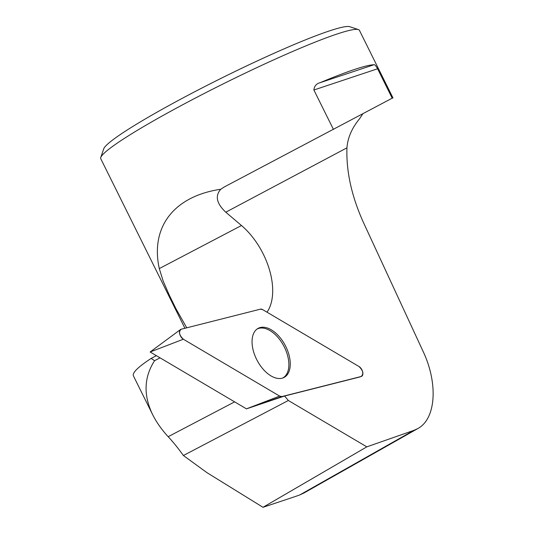 <?xml version="1.0" encoding="UTF-8"?>
<svg xmlns="http://www.w3.org/2000/svg" width="534" height="534" viewBox="0 0 534 534"><rect width="100%" height="100%" fill="white"/><g stroke="black" fill="none" stroke-linecap="round" stroke-linejoin="round"><path stroke-width="0.8" d="M186.74 327.823L175.853 308.545L169.185 294.915L163.09 280.817L159.292 268.589C150.181 226.95 174.044 196.165 220.769 189.263L224.353 186.92L392.203 98.183L377.605 68.773L313.879 90.006L333.45 129.435M152.664 414.671L133.4 375.849C132.125 372.839 138.046 367.025 151.149 358.401L154.586 360.69C143.926 377.251 143.286 395.247 152.664 414.671C156.389 422.14 161.555 429.49 168.163 436.699C172.829 441.625 177.902 447.892 183.396 455.509L288.34 400.5L366.825 446.851L413.817 430.397L417.695 428.635C435.964 419.023 438.387 383.586 422.995 351.185L363.681 223.025C351.699 196.645 346.125 171.581 346.953 147.825L225.782 212.205L241.475 225.515A57.759 33.148 -117.7 0 1 267.007 312.196M281.912 396.568L361.178 376.497A5.727 3.291 62.3 0 0 361.338 376.45A5.727 3.291 62.3 0 0 362.679 371.918A5.727 3.291 62.3 0 0 358.968 366.504L262.681 309.64A5.727 3.291 62.3 0 0 260.412 309.166L181.146 329.238A5.727 3.291 62.3 0 0 180.485 329.545A5.727 3.291 62.3 0 0 179.771 334.271A5.727 3.291 62.3 0 0 183.356 339.23L279.642 396.094A5.727 3.291 62.3 0 0 281.912 396.568L246.461 408.857L284.509 396.041A57.759 33.148 62.3 0 1 288.34 400.5M154.586 360.69L160.033 357.833M151.149 358.401L156.362 355.664M284.509 396.041L359.782 376.984A5.507 3.164 62.3 0 0 359.936 376.937L361.338 376.45M358.427 29.584L349.763 26.7A137.879 12.015 153.6 0 0 157.403 111.973A137.879 12.015 153.6 0 0 103.703 148.846L100.759 157.49A144.387 12.582 -26.4 0 1 156.989 118.875A144.387 12.582 -26.4 0 1 336.927 34.063A144.387 12.582 -26.4 0 1 358.427 29.584A144.387 12.582 -26.4 0 1 359.415 30.318L392.991 97.956M184.924 328.283L100.752 158.718A144.387 12.582 -26.4 0 1 100.759 157.49M313.879 90.006C314.292 86.108 316.388 83.664 320.16 82.663L373.893 64.761A144.387 12.582 153.6 0 0 320.16 82.663M373.893 64.761C374.548 64.287 375.782 65.622 377.605 68.773M392.203 98.183L392.897 97.775M362.833 113.809L359.495 118.848C351.886 128.133 347.707 137.792 346.953 147.825M183.396 455.509L206.992 472.683L262.995 507.3L291.971 497.641A145.835 12.709 153.6 0 0 299.814 494.911L413.817 430.397M366.825 446.851L262.995 507.3M225.782 212.205C216.544 203.501 214.875 195.858 220.769 189.263M417.695 428.635L304.086 492.922L299.814 494.911M282.646 378.045A27.634 15.86 62.3 0 0 288.033 357.366A27.634 15.86 62.3 0 0 284.929 348.275A27.634 15.86 62.3 0 0 256.988 329.098M246.461 408.857L150.134 351.986L180.485 329.545M252.896 349.042A27.761 15.933 62.3 0 0 283.34 377.785A27.761 15.933 62.3 0 0 289.428 356.699A27.761 15.933 62.3 0 0 257.602 328.67A27.761 15.933 62.3 0 0 252.896 349.042M279.636 396.094L281.912 396.568L361.164 376.503C363.894 373.893 363.153 370.556 358.948 366.491L262.688 309.64L260.412 309.166L181.159 329.231C178.429 331.841 179.17 335.178 183.376 339.244L279.636 396.094L246.421 408.85M159.292 268.589L241.475 225.515M168.163 436.699L234.613 401.875M183.356 339.23L150.134 351.986M359.782 376.984L361.178 376.497"/></g></svg>
